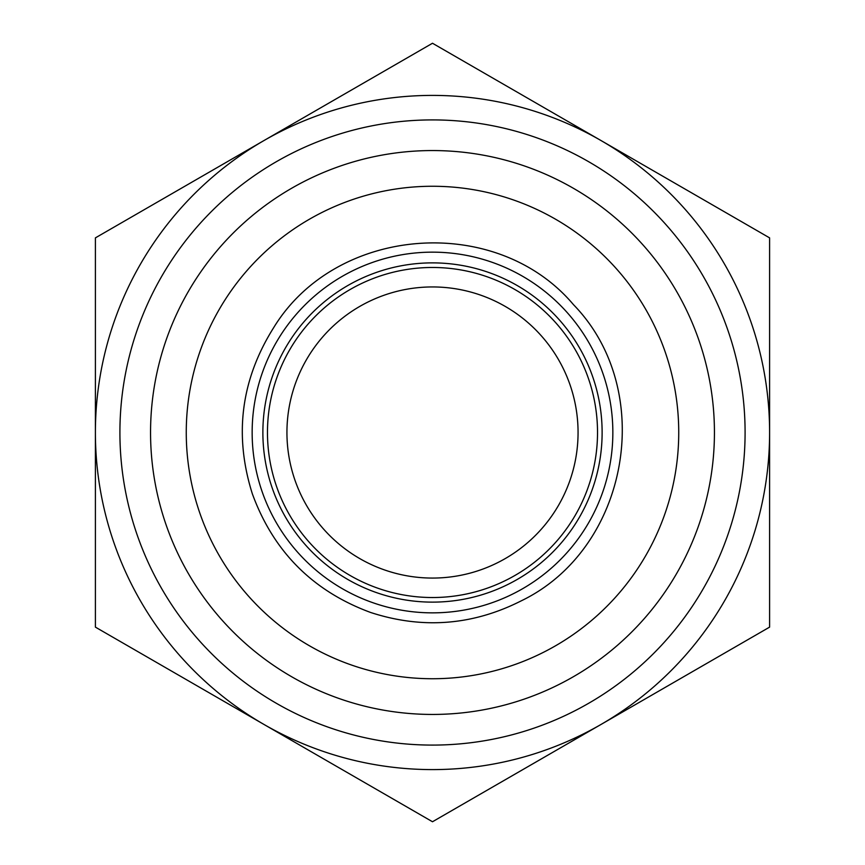 <?xml version="1.0" encoding="UTF-8"?>
<svg xmlns="http://www.w3.org/2000/svg" width="865" height="865" viewBox="0 0 865 865"><rect width="100%" height="100%" fill="white"/><g stroke="black" fill="none" stroke-linecap="round" stroke-linejoin="round"><path stroke-width="1.3" d="M498.489 783.658L703.613 665.217M366.511 81.342L161.387 199.783M95.399 627.125L95.399 432.5A337.101 337.101 0 0 0 263.955 724.438L95.399 627.125M95.399 237.875L263.955 140.562A337.101 337.101 0 0 0 95.399 432.5L95.399 237.875M432.5 43.25L601.045 140.562A337.101 337.101 0 0 0 263.955 140.562L432.5 43.25M601.045 140.562L769.601 237.875L769.601 432.5A337.101 337.101 0 0 0 601.045 140.562M769.601 432.5L769.601 627.125L601.045 724.438A337.101 337.101 0 0 0 769.601 432.5M601.045 724.438L432.5 821.75L263.955 724.438A337.101 337.101 0 0 0 601.045 724.438M432.5 602.126A169.626 169.626 0 0 0 579.399 347.687A169.626 169.626 0 0 0 285.601 347.687A169.626 169.626 0 0 0 432.5 602.126M432.5 578.069A145.569 145.569 0 0 0 558.563 359.721A145.569 145.569 0 0 0 306.437 359.721A145.569 145.569 0 0 0 432.5 578.069M714.436 432.5A281.936 281.936 0 0 1 291.527 676.668A281.936 281.936 0 0 1 291.527 188.332A281.936 281.936 0 0 1 714.436 432.5M745.089 432.5A312.589 312.589 0 0 0 432.5 119.911A312.589 312.589 0 0 0 119.911 432.5A312.589 312.589 0 0 0 432.5 745.089A312.589 312.589 0 0 0 745.089 432.5M432.5 597.531A165.031 165.031 0 0 1 289.58 349.99A165.031 165.031 0 0 1 575.42 349.99A165.031 165.031 0 0 1 432.5 597.531M432.5 678.733A246.233 246.233 0 0 0 645.744 309.378A246.233 246.233 0 0 0 219.256 309.378A246.233 246.233 0 0 0 432.5 678.733M432.5 612.852A180.353 180.353 0 0 0 588.687 342.324A180.353 180.353 0 0 0 276.313 342.324A180.353 180.353 0 0 0 432.5 612.852M252.364 493.883C273.491 551.632 312.903 591.163 370.598 612.463C422.434 629.342 472.679 625.46 521.303 600.818C629.19 548.734 657.054 390.418 573.441 304.621C496.164 213.082 335.89 225.462 273.589 327.781C240.913 379.876 233.831 435.246 252.364 493.883"/></g></svg>
